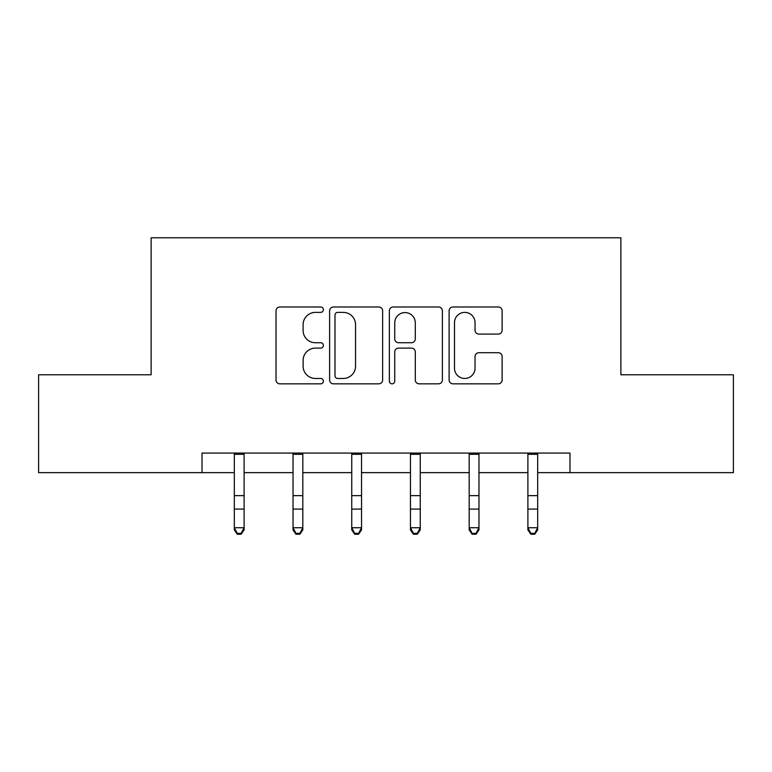 <?xml version="1.0" encoding="UTF-8"?>
<svg xmlns="http://www.w3.org/2000/svg" width="772" height="772" viewBox="0 0 772 772"><rect width="100%" height="100%" fill="white"/><g stroke="black" fill="none" stroke-linecap="round" stroke-linejoin="round"><path stroke-width="1.16" d="M323.372 309.688A2.692 2.692 0 0 0 320.679 306.995L279.86 306.995A3.841 3.841 0 0 0 276.019 310.846L276.019 379.998A3.841 3.841 0 0 0 279.86 383.838L320.679 383.838A2.692 2.692 0 0 0 323.372 381.156A2.692 2.692 0 0 0 320.679 378.463L315.401 378.463A12.294 12.294 0 0 1 303.107 366.169L303.107 360.408A12.294 12.294 0 0 1 315.401 348.114L320.679 348.114A2.692 2.692 0 0 0 323.372 345.422A2.692 2.692 0 0 0 320.679 342.729L315.401 342.729A12.294 12.294 0 0 1 303.107 330.435L303.107 324.674A12.294 12.294 0 0 1 315.401 312.38L320.679 312.38A2.692 2.692 0 0 0 323.372 309.688M498.287 334.083A3.841 3.841 0 0 0 502.128 330.242L502.128 310.846A3.841 3.841 0 0 0 498.287 306.995L452.952 306.995A3.841 3.841 0 0 0 449.111 310.846L449.111 379.998A3.841 3.841 0 0 0 452.952 383.838L498.287 383.838A3.841 3.841 0 0 0 502.128 379.998L502.128 356.567A3.841 3.841 0 0 0 498.287 352.717L478.881 352.717A3.841 3.841 0 0 0 475.041 356.567L475.041 368.186A10.277 10.277 0 0 1 464.763 378.463A10.277 10.277 0 0 1 454.486 368.186L454.486 322.657A10.277 10.277 0 0 1 464.763 312.38A10.277 10.277 0 0 1 475.041 322.657L475.041 330.242A3.841 3.841 0 0 0 478.881 334.083L498.287 334.083M202.023 472.638L38.6 472.638L38.6 374.777L151.138 374.777L151.138 237.776L620.862 237.776L620.862 374.777L733.4 374.777L733.4 472.638L569.977 472.638L569.977 453.067L202.023 453.067L202.023 472.638L234.321 472.638M382.642 310.846A3.841 3.841 0 0 0 378.791 306.995L333.456 306.995A3.841 3.841 0 0 0 329.615 310.846L329.615 379.998A3.841 3.841 0 0 0 333.456 383.838L378.791 383.838A3.841 3.841 0 0 0 382.642 379.998L382.642 310.846M393.209 306.995L438.544 306.995A3.841 3.841 0 0 1 442.385 310.846L442.385 379.998A3.841 3.841 0 0 1 438.544 383.838L419.138 383.838A3.841 3.841 0 0 1 415.297 379.998L415.297 351.955A3.841 3.841 0 0 0 411.457 348.114L398.584 348.114A3.841 3.841 0 0 0 394.743 351.955L394.743 381.156A2.692 2.692 0 0 1 392.051 383.838A2.692 2.692 0 0 1 389.358 381.156L389.358 310.846A3.841 3.841 0 0 1 393.209 306.995M244.106 472.638L293.032 472.638M302.817 472.638L351.752 472.638M361.537 472.638L410.463 472.638M420.248 472.638L469.183 472.638M478.968 472.638L527.894 472.638M537.679 472.638L569.977 472.638M337.682 312.38A2.692 2.692 0 0 0 334.99 315.063L334.99 375.771A2.692 2.692 0 0 0 337.682 378.463L343.26 378.463A12.294 12.294 0 0 0 355.554 366.169L355.554 324.674A12.294 12.294 0 0 0 343.26 312.38L337.682 312.38M415.297 322.85A10.277 10.277 0 0 0 405.02 312.573A10.277 10.277 0 0 0 394.743 322.85L394.743 338.889A3.841 3.841 0 0 0 398.584 342.729L411.457 342.729A3.841 3.841 0 0 0 415.297 338.889L415.297 322.85M244.106 453.067L244.106 529.91L241.173 534.224L241.173 533.356L237.255 533.356L237.255 534.224L241.173 534.224M234.321 453.067L234.321 527.739L244.106 527.739L241.173 533.356M237.255 534.224L234.321 529.91L234.321 527.739L237.255 533.356M302.817 453.067L302.817 529.91L299.883 534.224L299.883 533.356L295.965 533.356L295.965 534.224L299.883 534.224M293.032 453.067L293.032 527.739L302.817 527.739L299.883 533.356M295.965 534.224L293.032 529.91L293.032 527.739L295.965 533.356M361.537 453.067L361.537 529.91L358.604 534.224L358.604 533.356L354.686 533.356L354.686 534.224L358.604 534.224M351.752 453.067L351.752 527.739L361.537 527.739L358.604 533.356M354.686 534.224L351.752 529.91L351.752 527.739L354.686 533.356M420.248 453.067L420.248 529.91L417.314 534.224L417.314 533.356L413.396 533.356L413.396 534.224L417.314 534.224M410.463 453.067L410.463 527.739L420.248 527.739L417.314 533.356M413.396 534.224L410.463 529.91L410.463 527.739L413.396 533.356M478.968 453.067L478.968 529.91L476.034 534.224L476.034 533.356L472.117 533.356L472.117 534.224L476.034 534.224M469.183 453.067L469.183 527.739L478.968 527.739L476.034 533.356M472.117 534.224L469.183 529.91L469.183 527.739L472.117 533.356M537.679 453.067L537.679 529.91L534.745 534.224L534.745 533.356L530.827 533.356L530.827 534.224L534.745 534.224M527.894 453.067L527.894 527.739L537.679 527.739L534.745 533.356M530.827 534.224L527.894 529.91L527.894 527.739L530.827 533.356M244.106 495.653L234.321 495.653M244.106 509.086L234.321 509.086M244.106 454.332L234.321 454.332M302.817 495.653L293.032 495.653M302.817 509.086L293.032 509.086M302.817 454.332L293.032 454.332M361.537 495.653L351.752 495.653M361.537 509.086L351.752 509.086M361.537 454.332L351.752 454.332M420.248 495.653L410.463 495.653M420.248 509.086L410.463 509.086M420.248 454.332L410.463 454.332M478.968 495.653L469.183 495.653M478.968 509.086L469.183 509.086M478.968 454.332L469.183 454.332M537.679 495.653L527.894 495.653M537.679 509.086L527.894 509.086M537.679 454.332L527.894 454.332"/></g></svg>
